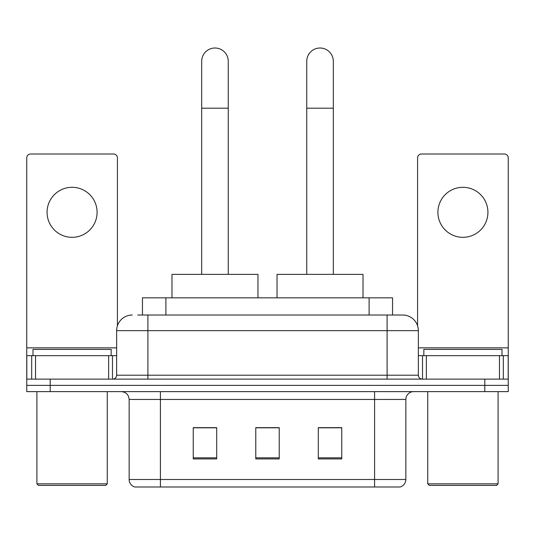 <?xml version="1.0" encoding="UTF-8"?>
<svg xmlns="http://www.w3.org/2000/svg" width="535" height="535" viewBox="0 0 535 535"><rect width="100%" height="100%" fill="white"/><g stroke="black" fill="none" stroke-linecap="round" stroke-linejoin="round"><path stroke-width="0.8" d="M142.45 315.021L142.45 297.828L392.55 297.828L392.55 315.021M138.104 315.021L402.487 315.021M137.749 315.021L147.907 315.021L147.907 330.657L116.643 330.657L116.643 375.209A3.905 3.905 0 0 1 112.731 379.121M132.272 315.021A15.635 15.635 0 0 0 116.643 330.657M402.728 315.021A15.635 15.635 0 0 1 418.357 330.657L418.357 375.209C418.591 377.583 419.895 378.887 422.269 379.121M50.196 379.121L26.75 379.121L26.75 385.374L50.196 385.374L26.75 385.374L26.75 391.627L50.196 391.627L50.196 385.374L484.804 385.374L50.196 385.374L50.196 379.121L484.804 379.121L484.804 385.374L508.25 385.374L484.804 385.374L484.804 391.627L50.196 391.627M484.804 391.627L508.25 391.627L508.25 355.668L508.25 379.121L484.804 379.121M405.851 479.487C405.637 483.232 403.758 485.733 400.227 486.99L374.587 486.99L374.587 479.487L405.851 479.487L405.851 399.444A7.818 7.818 0 0 1 413.669 391.627M129.149 479.487L160.413 479.487L160.413 486.99L374.587 486.99L134.773 486.99A7.818 7.818 0 0 1 129.149 479.487L129.149 399.444C128.681 394.696 126.079 392.088 121.331 391.627M341.758 458.93L341.758 427.659L318.305 427.659L318.305 458.93L341.758 458.93M216.695 458.93L216.695 427.659L193.242 427.659L193.242 458.93L216.695 458.93M279.223 458.93L279.223 427.659L255.777 427.659L255.777 458.93L279.223 458.93M279.223 427.819L255.777 427.819M216.695 427.819L193.242 427.819M341.758 427.819L318.305 427.819M72.085 187.303A25.011 25.011 0 0 0 47.073 212.315A25.011 25.011 0 0 0 72.085 237.326A25.011 25.011 0 0 0 97.096 212.315A25.011 25.011 0 0 0 72.085 187.303M108.632 379.121L108.632 355.668L35.544 355.668L35.544 379.121M117.419 325.775L117.419 157.912A3.905 3.905 0 0 0 113.514 154.006L30.655 154.006A3.905 3.905 0 0 0 26.75 157.912L26.75 355.668L35.544 355.668M108.632 355.668L116.643 355.668M26.75 379.121L26.75 355.668M105.696 485.426L38.473 485.426L36.908 483.861L107.261 483.861L105.696 485.426M36.908 391.627L36.908 483.861M107.261 391.627L107.261 483.861M111.166 355.668L111.166 349.415L33.003 349.415L33.003 355.668M201.682 274.381L201.682 61.298A13.288 13.288 0 0 1 214.97 48.01A13.288 13.288 0 0 1 228.258 61.298A13.288 13.288 0 0 0 214.97 48.01M228.258 274.381L228.258 61.298M257.964 297.828L257.964 274.381L171.982 274.381L171.982 297.828M306.742 274.381L306.742 61.298A13.288 13.288 0 0 1 320.03 48.01A13.288 13.288 0 0 1 333.318 61.298A13.288 13.288 0 0 0 320.03 48.01M333.318 274.381L333.318 61.298M363.018 297.828L363.018 274.381L277.036 274.381L277.036 297.828M462.915 187.303A25.011 25.011 0 0 0 437.904 212.315A25.011 25.011 0 0 0 462.915 237.326A25.011 25.011 0 0 0 487.927 212.315A25.011 25.011 0 0 0 462.915 187.303M499.456 379.121L499.456 355.668L426.368 355.668L426.368 379.121M499.456 355.668L508.25 355.668L508.25 157.912A3.905 3.905 0 0 0 504.344 154.006L421.486 154.006A3.905 3.905 0 0 0 417.581 157.912L417.581 325.775M418.357 355.668L426.368 355.668M496.527 485.426L429.304 485.426L427.739 483.861L498.092 483.861L496.527 485.426M427.739 391.627L427.739 483.861M498.092 391.627L498.092 483.861M501.997 355.668L501.997 349.415L423.834 349.415L423.834 355.668M165.897 315.021L165.897 297.828M369.103 315.021L369.103 297.828M147.907 379.121L147.907 375.209L418.357 375.209M116.643 375.209L147.907 375.209L147.907 330.657L387.093 330.657L387.093 379.121M418.357 330.657L387.093 330.657L387.093 315.021M374.587 391.627L374.587 399.444L129.149 399.444M405.851 399.444L374.587 399.444L374.587 479.487L160.413 479.487L160.413 391.627M279.223 457.84L255.777 457.84M216.695 457.84L193.242 457.84M341.758 457.84L318.305 457.84M116.643 347.857L26.75 347.857M112.477 355.668L112.477 379.121M26.81 355.668L26.81 379.121M31.692 379.121L31.692 355.668M201.682 108.197L228.258 108.197M306.742 108.197L333.318 108.197M508.25 347.857L418.357 347.857M508.19 379.121L508.19 355.668M503.308 355.668L503.308 379.121M422.523 379.121L422.523 355.668"/></g></svg>
